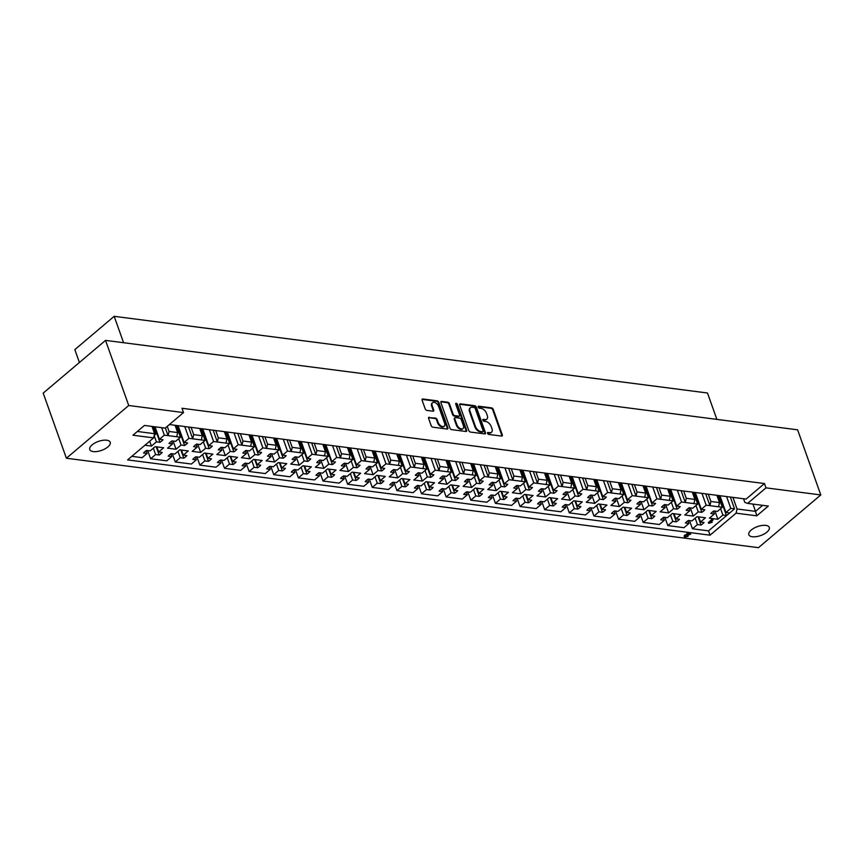 <?xml version="1.0" encoding="UTF-8"?>
<svg xmlns="http://www.w3.org/2000/svg" width="864" height="864" viewBox="0 0 864 864"><rect width="100%" height="100%" fill="white"/><g stroke="black" fill="none" stroke-linecap="round" stroke-linejoin="round"><path stroke-width="1.3" d="M487.544 433.328A1.166 0.68 49.8 0 0 488.743 434.43L501.584 436.082A1.663 0.972 49.8 0 0 502.157 435.942A1.663 0.972 49.8 0 0 502.297 434.83L493.247 409.428A1.663 0.972 49.8 0 0 491.54 407.862L478.699 406.21A1.166 0.68 49.8 0 0 479.401 408.186L481.064 408.391A5.335 3.121 49.8 0 1 486.54 413.413L487.285 415.53A5.335 3.121 49.8 0 1 486.864 419.094A5.335 3.121 49.8 0 1 485.028 419.548L483.365 419.332A1.166 0.68 49.8 0 0 484.067 421.308L485.73 421.513A5.335 3.121 49.8 0 1 491.206 426.535L491.962 428.652A5.335 3.121 49.8 0 1 491.54 432.216A5.335 3.121 49.8 0 1 489.704 432.67L488.041 432.454A1.166 0.68 49.8 0 0 487.544 433.328M106.715 440.219A10.865 4.752 -19.6 0 1 110.225 442.249A10.865 4.752 -19.6 0 1 105.052 448.826A10.865 4.752 -19.6 0 1 93.28 451.58A10.865 4.752 -19.6 0 1 89.77 449.539A10.865 4.752 -19.6 0 1 94.943 442.962A10.865 4.752 -19.6 0 1 106.715 440.219M765.785 525.388A10.865 4.752 -19.6 0 1 769.295 527.429A10.865 4.752 -19.6 0 1 764.122 534.006A10.865 4.752 -19.6 0 1 752.35 536.749A10.865 4.752 -19.6 0 1 748.829 534.719A10.865 4.752 -19.6 0 1 754.013 528.142A10.865 4.752 -19.6 0 1 765.785 525.388M131.803 456.332L142.128 457.672L147.107 453.449L143.554 452.995A11.027 4.828 -19.6 0 1 146.599 450.414L150.152 450.878L155.142 446.656L163.631 447.757L158.652 451.969L162.205 452.434A11.027 4.828 -19.6 0 1 159.16 455.004L155.606 454.55L150.617 458.762L166.752 460.847L171.742 456.635L168.188 456.17A11.027 4.828 -19.6 0 1 171.223 453.6L174.776 454.054L179.766 449.842L188.266 450.943L183.276 455.155L186.829 455.62A11.027 4.828 -19.6 0 1 183.794 458.19L180.23 457.726L175.252 461.948L191.387 464.033L196.366 459.81L192.812 459.356A11.027 4.828 -19.6 0 1 195.858 456.786L199.411 457.24L204.401 453.028L212.89 454.118L207.911 458.341L211.464 458.795A11.027 4.828 -19.6 0 1 208.418 461.376L204.865 460.912L199.876 465.134L216.011 467.219L221 462.996L217.436 462.542A11.027 4.828 -19.6 0 1 220.482 459.961L224.035 460.426L229.025 456.203L237.524 457.304L232.535 461.516L236.088 461.981A11.027 4.828 -19.6 0 1 233.042 464.551L229.489 464.098L224.51 468.31L240.635 470.394L245.624 466.182L242.071 465.718A11.027 4.828 -19.6 0 1 245.117 463.147L248.67 463.612L253.649 459.389L262.148 460.49L257.17 464.702L260.723 465.167A11.027 4.828 -19.6 0 1 257.677 467.737L254.124 467.284L249.134 471.496L265.27 473.58L270.248 469.368L266.695 468.904A11.027 4.828 -19.6 0 1 269.741 466.333L273.294 466.787L278.284 462.575L286.783 463.666L281.794 467.888L285.347 468.342A11.027 4.828 -19.6 0 1 282.301 470.923L278.748 470.459L273.769 474.682L289.894 476.766L294.883 472.543L291.33 472.09A11.027 4.828 -19.6 0 1 294.376 469.508L297.929 469.973L302.908 465.75L311.407 466.852L306.418 471.074L309.982 471.528A11.027 4.828 -19.6 0 1 306.936 474.109L303.383 473.645L298.393 477.868L314.528 479.952L319.507 475.729L315.954 475.276A11.027 4.828 -19.6 0 1 319 472.694L322.553 473.159L327.542 468.936L336.042 470.038L331.052 474.25L334.606 474.714A11.027 4.828 -19.6 0 1 331.56 477.284L328.007 476.831L323.017 481.043L339.152 483.127L344.142 478.915L340.589 478.451A11.027 4.828 -19.6 0 1 343.634 475.88L347.188 476.334L352.166 472.122L360.666 473.224L355.676 477.436L359.23 477.9A11.027 4.828 -19.6 0 1 356.195 480.47L352.642 480.006L347.652 484.229L363.787 486.313L368.766 482.101L365.213 481.637A11.027 4.828 -19.6 0 1 368.258 479.066L371.812 479.52L376.801 475.308L385.29 476.399L380.311 480.622L383.864 481.075A11.027 4.828 -19.6 0 1 380.819 483.656L377.266 483.192L372.276 487.415L388.411 489.499L393.401 485.276L389.848 484.823A11.027 4.828 -19.6 0 1 392.882 482.242L396.436 482.706L401.425 478.483L409.925 479.585L404.935 483.797L408.488 484.261A11.027 4.828 -19.6 0 1 405.454 486.832L401.89 486.378L396.911 490.59L413.046 492.674L418.025 488.462L414.472 487.998A11.027 4.828 -19.6 0 1 417.517 485.428L421.07 485.892L426.06 481.669L434.549 482.771L429.57 486.983L433.123 487.447A11.027 4.828 -19.6 0 1 430.078 490.018L426.524 489.564L421.535 493.776L437.67 495.86L442.66 491.648L439.096 491.184A11.027 4.828 -19.6 0 1 442.141 488.614L445.694 489.067L450.684 484.855L459.184 485.946L454.194 490.169L457.747 490.622A11.027 4.828 -19.6 0 1 454.702 493.204L451.148 492.739L446.17 496.962L462.294 499.046L467.284 494.824L463.73 494.37A11.027 4.828 -19.6 0 1 466.776 491.789L470.329 492.253L475.308 488.03L483.808 489.132L478.829 493.355L482.382 493.808A11.027 4.828 -19.6 0 1 479.336 496.39L475.783 495.925L470.794 500.148L486.929 502.232L491.908 498.01L488.354 497.556A11.027 4.828 -19.6 0 1 491.4 494.975L494.953 495.439L499.943 491.216L508.442 492.318L503.453 496.53L507.006 496.994A11.027 4.828 -19.6 0 1 503.96 499.565L500.407 499.111L495.428 503.323L511.553 505.408L516.542 501.196L512.989 500.731A11.027 4.828 -19.6 0 1 516.035 498.161L519.588 498.614L524.567 494.402L533.066 495.504L528.077 499.716L531.641 500.18A11.027 4.828 -19.6 0 1 528.595 502.751L525.042 502.286L520.052 506.509L536.188 508.594L541.166 504.382L537.613 503.917A11.027 4.828 -19.6 0 1 540.659 501.347L544.212 501.8L549.202 497.588L557.701 498.679L552.712 502.902L556.265 503.356A11.027 4.828 -19.6 0 1 553.219 505.937L549.666 505.472L544.687 509.695L560.812 511.78L565.801 507.557L562.248 507.103A11.027 4.828 -19.6 0 1 565.294 504.522L568.847 504.986L573.826 500.764L582.325 501.865L577.336 506.077L580.889 506.542A11.027 4.828 -19.6 0 1 577.854 509.112L574.301 508.658L569.311 512.87L585.446 514.955L590.425 510.743L586.872 510.278A11.027 4.828 -19.6 0 1 589.918 507.708L593.471 508.172L598.46 503.95L606.949 505.051L601.97 509.263L605.524 509.728A11.027 4.828 -19.6 0 1 602.478 512.298L598.925 511.844L593.935 516.056L610.07 518.141L615.06 513.929L611.507 513.464A11.027 4.828 -19.6 0 1 614.542 510.894L618.106 511.348L623.084 507.136L631.584 508.226L626.594 512.449L630.148 512.903A11.027 4.828 -19.6 0 1 627.113 515.484L623.549 515.02L618.57 519.242L634.705 521.327L639.684 517.104L636.131 516.65A11.027 4.828 -19.6 0 1 639.176 514.069L642.73 514.534L647.719 510.311L656.208 511.412L651.229 515.635L654.782 516.089A11.027 4.828 -19.6 0 1 651.737 518.67L648.184 518.206L643.194 522.428L659.329 524.513L664.319 520.29L660.755 519.836A11.027 4.828 -19.6 0 1 663.8 517.255L667.354 517.72L672.343 513.497L680.843 514.598L675.853 518.81L679.406 519.275A11.027 4.828 -19.6 0 1 676.361 521.845L672.808 521.392L667.829 525.604L683.953 527.688L688.943 523.476L685.39 523.012A11.027 4.828 -19.6 0 1 688.435 520.441L691.988 520.895L696.967 516.683L705.467 517.784L700.488 521.996L704.041 522.461A11.027 4.828 -19.6 0 1 700.996 525.031L697.442 524.567L692.453 528.79L708.523 530.863L728.147 514.264A11.027 4.828 -19.6 0 1 726.43 515.527L722.876 515.063L717.887 519.286L709.387 518.184L714.377 513.972L710.824 513.508A11.027 4.828 -19.6 0 1 713.869 510.937L717.422 511.391L722.304 507.265L718.546 506.779L706.169 505.181L701.287 509.306L704.84 509.771A11.027 4.828 -19.6 0 1 701.795 512.341L698.242 511.888L693.263 516.1L684.763 514.998L689.753 510.786L686.189 510.322A11.027 4.828 -19.6 0 1 689.234 507.751L692.788 508.205L697.669 504.079L685.292 502.481L686.264 498.301L694.883 499.414L693.911 503.593M648.81 510.462L651.737 518.67M624.186 507.276L627.113 515.484M599.551 504.09L602.478 512.298M574.927 500.915L577.854 509.112M550.303 497.729L553.219 505.937M525.668 494.543L528.595 502.751M501.044 491.357L503.96 499.565M476.41 488.182L479.336 496.39M451.786 484.996L454.702 493.204M427.151 481.81L430.078 490.018M402.527 478.634L405.454 486.832M377.892 475.448L380.819 483.656M353.268 472.262L356.195 480.47M328.644 469.076L331.56 477.284M304.009 465.901L306.936 474.109M279.385 462.715L282.301 470.923M254.75 459.529L257.677 467.737M230.126 456.343L233.042 464.551M205.492 453.168L208.418 461.376M180.868 449.982L183.794 458.19M156.233 446.796L159.16 455.004M673.445 513.637L676.361 521.845M698.069 516.823L700.996 525.031M681.091 490.676L685.292 502.481L681.545 501.995L676.663 506.12L680.216 506.585A11.027 4.828 -19.6 0 1 677.171 509.155L673.618 508.702L668.628 512.914L660.128 511.823L665.118 507.6L661.565 507.146A11.027 4.828 -19.6 0 1 664.61 504.565L668.164 505.03L673.045 500.893L660.668 499.295L661.63 495.115L670.259 496.228L669.287 500.418M670.086 489.262L677.171 509.155M656.467 487.501L660.668 499.295L656.91 498.809L652.028 502.945L655.582 503.399A11.027 4.828 -19.6 0 1 652.536 505.98L648.983 505.516L644.004 509.738L635.504 508.637L640.494 504.414L636.941 503.96A11.027 4.828 -19.6 0 1 639.976 501.39L643.529 501.844L648.41 497.718L636.034 496.12L637.006 491.929L645.624 493.042L644.663 497.232M645.451 486.076L652.536 505.98M631.832 484.315L636.034 496.12L632.286 495.634L627.404 499.759L630.958 500.224A11.027 4.828 -19.6 0 1 627.912 502.794L624.359 502.33L619.369 506.552L610.88 505.451L615.859 501.239L612.306 500.774A11.027 4.828 -19.6 0 1 615.352 498.204L618.905 498.658L623.786 494.532L611.41 492.934L612.382 488.743L621 489.866L620.028 494.046M620.827 482.89L627.912 502.794M607.208 481.129L611.41 492.934L607.651 492.448L602.77 496.573L606.323 497.038A11.027 4.828 -19.6 0 1 603.288 499.608L599.735 499.154L594.745 503.366L586.246 502.265L591.235 498.053L587.682 497.588A11.027 4.828 -19.6 0 1 590.717 495.018L594.281 495.482L599.152 491.346L586.786 489.748L587.747 485.568L596.365 486.68L595.404 490.86M596.192 479.714L603.288 499.608M582.574 477.954L586.786 489.748L583.027 489.262L578.146 493.398L581.699 493.852A11.027 4.828 -19.6 0 1 578.653 496.422L575.1 495.968L570.11 500.18L561.622 499.09L566.6 494.867L563.047 494.413A11.027 4.828 -19.6 0 1 566.093 491.832L569.646 492.296L574.528 488.171L562.151 486.572L563.123 482.382L571.741 483.494L570.769 487.685M571.568 476.528L578.653 496.422M557.95 474.768L562.151 486.572L558.392 486.086L553.511 490.212L557.075 490.666A11.027 4.828 -19.6 0 1 554.029 493.247L550.476 492.782L545.486 497.005L536.987 495.904L541.976 491.692L538.423 491.227A11.027 4.828 -19.6 0 1 541.469 488.657L545.022 489.11L549.904 484.985L537.527 483.386L538.488 479.196L547.106 480.308L546.145 484.499M546.944 473.342L554.029 493.247M533.326 471.582L537.527 483.386L533.768 482.9L528.887 487.026L532.44 487.49A11.027 4.828 -19.6 0 1 529.394 490.061L525.841 489.607L520.862 493.819L512.363 492.718L517.342 488.506L513.788 488.041A11.027 4.828 -19.6 0 1 516.834 485.471L520.387 485.924L525.269 481.799L512.892 480.2L513.864 476.021L522.482 477.133L521.51 481.313M522.31 470.156L529.394 490.061M508.691 468.396L512.892 480.2L509.134 479.714L504.263 483.84L507.816 484.304A11.027 4.828 -19.6 0 1 504.77 486.875L501.217 486.421L496.228 490.633L487.728 489.542L492.718 485.32L489.164 484.866A11.027 4.828 -19.6 0 1 492.21 482.285L495.763 482.749L500.645 478.613L488.268 477.014L489.229 472.835L497.858 473.947L496.886 478.138M497.686 466.981L504.77 486.875M484.067 465.221L488.268 477.014L484.51 476.528L479.628 480.665L483.181 481.118A11.027 4.828 -19.6 0 1 480.136 483.7L476.582 483.235L471.604 487.458L463.104 486.356L468.094 482.134L464.53 481.68A11.027 4.828 -19.6 0 1 467.575 479.11L471.128 479.563L476.01 475.438L463.633 473.839L464.605 469.649L473.224 470.761L472.252 474.952M473.051 463.795L480.136 483.7M459.432 462.035L463.633 473.839L459.886 473.353L455.004 477.479L458.557 477.943A11.027 4.828 -19.6 0 1 455.512 480.514L451.958 480.049L446.969 484.272L438.469 483.17L443.459 478.958L439.906 478.494A11.027 4.828 -19.6 0 1 442.951 475.924L446.504 476.377L451.386 472.252L439.009 470.653L439.97 466.463L448.6 467.586L447.628 471.766M448.427 460.609L455.512 480.514M434.808 458.849L439.009 470.653L435.251 470.167L430.369 474.293L433.922 474.757A11.027 4.828 -19.6 0 1 430.877 477.328L427.324 476.874L422.345 481.086L413.845 479.984L418.835 475.772L415.282 475.308A11.027 4.828 -19.6 0 1 418.316 472.738L421.87 473.202L426.751 469.066L414.374 467.467L415.346 463.288L423.965 464.4L423.004 468.58M423.792 457.434L430.877 477.328M410.173 455.674L414.374 467.467L410.627 466.981L405.745 471.118L409.298 471.571A11.027 4.828 -19.6 0 1 406.253 474.142L402.7 473.688L397.71 477.9L389.221 476.809L394.2 472.586L390.647 472.133A11.027 4.828 -19.6 0 1 393.692 469.552L397.246 470.016L402.127 465.89L389.75 464.292L390.722 460.102L399.341 461.214L398.369 465.404M399.168 454.248L406.253 474.142M385.549 452.488L389.75 464.292L385.992 463.806L381.11 467.932L384.664 468.385A11.027 4.828 -19.6 0 1 381.629 470.966L378.065 470.502L373.086 474.725L364.586 473.623L369.576 469.411L366.023 468.947A11.027 4.828 -19.6 0 1 369.058 466.376L372.622 466.83L377.492 462.704L365.126 461.106L366.088 456.916L374.706 458.028L373.745 462.218M374.533 451.062L381.629 470.966M360.914 449.302L365.126 461.106L361.368 460.62L356.486 464.746L360.04 465.21A11.027 4.828 -19.6 0 1 356.994 467.78L353.441 467.327L348.451 471.539L339.962 470.437L344.941 466.225L341.388 465.761A11.027 4.828 -19.6 0 1 344.434 463.19L347.987 463.644L352.868 459.518L340.492 457.92L341.464 453.74L350.082 454.853L349.11 459.032M349.909 447.876L356.994 467.78M336.29 446.116L340.492 457.92L336.733 457.434L331.852 461.56L335.416 462.024A11.027 4.828 -19.6 0 1 332.37 464.594L328.817 464.141L323.827 468.353L315.328 467.262L320.317 463.039L316.764 462.586A11.027 4.828 -19.6 0 1 319.81 460.004L323.363 460.469L328.244 456.332L315.868 454.734L316.829 450.554L325.447 451.667L324.486 455.857M325.285 444.701L332.37 464.594M311.666 442.94L315.868 454.734L312.109 454.248L307.228 458.384L310.781 458.838A11.027 4.828 -19.6 0 1 307.735 461.419L304.182 460.955L299.203 465.178L290.704 464.076L295.682 459.853L292.129 459.4A11.027 4.828 -19.6 0 1 295.175 456.818L298.728 457.283L303.61 453.157L291.233 451.559L292.205 447.368L300.823 448.481L299.851 452.671M300.65 441.515L307.735 461.419M287.032 439.754L291.233 451.559L287.474 451.073L282.604 455.198L286.157 455.663A11.027 4.828 -19.6 0 1 283.111 458.233L279.558 457.769L274.568 461.992L266.069 460.89L271.058 456.678L267.505 456.214A11.027 4.828 -19.6 0 1 270.551 453.643L274.104 454.097L278.986 449.971L266.609 448.373L267.57 444.182L276.199 445.306L275.227 449.485M276.026 438.329L283.111 458.233M262.408 436.568L266.609 448.373L262.85 447.887L257.969 452.012L261.522 452.477A11.027 4.828 -19.6 0 1 258.476 455.047L254.923 454.594L249.944 458.806L241.445 457.704L246.434 453.492L242.87 453.028A11.027 4.828 -19.6 0 1 245.916 450.457L249.469 450.922L254.351 446.785L241.974 445.187L242.946 441.007L251.564 442.12L250.592 446.299M251.392 435.154L258.476 455.047M237.773 433.393L241.974 445.187L238.226 444.701L233.345 448.837L236.898 449.291A11.027 4.828 -19.6 0 1 233.852 451.861L230.299 451.408L225.31 455.62L216.81 454.529L221.8 450.306L218.246 449.852A11.027 4.828 -19.6 0 1 221.292 447.271L224.845 447.736L229.727 443.61L217.35 442.012L218.311 437.821L226.94 438.934L225.968 443.124M226.768 431.968L233.852 451.861M213.149 430.207L217.35 442.012L213.592 441.526L208.71 445.651L212.263 446.105A11.027 4.828 -19.6 0 1 209.218 448.686L205.664 448.222L200.686 452.444L192.186 451.343L197.176 447.131L193.622 446.666A11.027 4.828 -19.6 0 1 196.657 444.096L200.21 444.55L205.092 440.424L192.715 438.826L193.687 434.635L202.306 435.748L201.344 439.938M202.133 428.782L209.218 448.686M188.514 427.021L192.715 438.826L188.968 438.34L184.086 442.465L187.639 442.93A11.027 4.828 -19.6 0 1 184.594 445.5L181.04 445.046L176.051 449.258L167.562 448.157L172.541 443.945L168.988 443.48A11.027 4.828 -19.6 0 1 172.033 440.91L175.586 441.364L180.468 437.238L168.091 435.64L169.063 431.46L177.682 432.572L176.71 436.752M177.509 425.596L184.594 445.5M165.359 427.961L168.091 435.64L164.333 435.154L159.451 439.279L163.004 439.744A11.027 4.828 -19.6 0 1 159.97 442.314L156.406 441.86L151.427 446.072L144.925 445.241M154.418 426.73L159.97 442.314M694.71 492.437L701.795 512.341M729.475 512.946A11.027 4.828 -19.6 0 1 728.147 514.264L734.551 508.853L730.793 508.367L725.922 512.492L729.475 512.946M719.345 495.623L726.43 515.527M468.752 430.499A1.663 0.972 49.8 0 0 470.459 432.065L484.726 433.912A1.663 0.972 49.8 0 0 485.298 433.771A1.663 0.972 49.8 0 0 485.428 432.648L476.388 407.257A1.663 0.972 49.8 0 0 474.682 405.691L460.415 403.844A1.663 0.972 49.8 0 0 459.842 403.985A1.663 0.972 49.8 0 0 459.702 405.097L468.752 430.499M128.725 405.497L105.538 340.384L43.2 393.12L66.388 458.233L128.725 405.497L183.524 412.582L165.164 428.123L144.472 425.444L132.926 435.208L153.619 437.886L127.591 459.907L710.057 535.183L736.085 513.162L737.057 508.972L732.931 497.383M169.376 424.548L746.096 499.079L764.467 483.548L181.991 408.272L183.524 412.582M764.467 483.548L766.001 487.858L820.8 494.942L797.612 429.818L105.538 340.384M429.332 417.258A1.663 0.972 49.8 0 0 428.749 417.398A1.663 0.972 49.8 0 0 428.62 418.511L431.158 425.639A1.663 0.972 49.8 0 0 432.875 427.205L447.131 429.052A1.663 0.972 49.8 0 0 447.703 428.911A1.663 0.972 49.8 0 0 447.844 427.788L438.793 402.397A1.663 0.972 49.8 0 0 437.087 400.831L422.82 398.984A1.663 0.972 49.8 0 0 422.248 399.125A1.663 0.972 49.8 0 0 422.118 400.237L425.185 408.845A1.663 0.972 49.8 0 0 426.892 410.411L432.994 411.199A1.663 0.972 49.8 0 0 433.566 411.059A1.663 0.972 49.8 0 0 433.706 409.946L432.184 405.68A4.46 2.614 49.8 0 1 432.54 402.7A4.46 2.614 49.8 0 1 435.791 402.98A4.46 2.614 49.8 0 1 438.653 406.512L444.604 423.23A4.46 2.614 49.8 0 1 444.247 426.222A4.46 2.614 49.8 0 1 440.996 425.93A4.46 2.614 49.8 0 1 438.134 422.399L437.141 419.612A1.663 0.972 49.8 0 0 435.434 418.046L428.803 417.701A1.663 0.972 49.8 0 0 428.566 417.701M465.934 431.482L451.667 429.635A1.663 0.972 49.8 0 1 449.95 428.069L440.91 402.667A1.663 0.972 49.8 0 1 441.04 401.555A1.663 0.972 49.8 0 1 441.612 401.414L447.725 402.203A1.663 0.972 49.8 0 1 449.431 403.769L453.103 414.072A1.663 0.972 49.8 0 0 454.81 415.638L458.86 416.156A1.663 0.972 49.8 0 0 459.432 416.016A1.663 0.972 49.8 0 0 459.572 414.904L455.749 404.179A1.166 0.68 49.8 0 1 457.445 404.406L466.636 430.218A1.663 0.972 49.8 0 1 466.506 431.341A1.663 0.972 49.8 0 1 465.934 431.482M151.988 426.416L154.58 433.696L153.619 437.886M137.354 431.471L154.58 433.696M167.249 426.362L169.063 431.46M175.09 425.282L177.682 432.572M191.095 427.356L193.687 434.635M199.714 428.468L202.306 435.748M215.719 430.542L218.311 437.821M224.348 431.654L226.94 438.934M240.354 433.717L242.946 441.007M248.972 434.84L251.564 442.12M264.978 436.903L267.57 444.182M273.596 438.016L276.199 445.306M289.613 440.089L292.205 447.368M298.231 441.202L300.823 448.481M314.237 443.275L316.829 450.554M322.855 444.388L325.447 451.667M338.872 446.45L341.464 453.74M347.49 447.563L350.082 454.853M363.496 449.636L366.088 456.916M372.114 450.749L374.706 458.028M388.12 452.822L390.722 460.102M396.749 453.935L399.341 461.214M618.408 482.576L621 489.866M609.779 481.464L612.382 488.743M593.773 479.401L596.365 486.68M585.155 478.278L587.747 485.568M569.149 476.215L571.741 483.494M560.531 475.103L563.123 482.382M519.89 469.843L522.482 477.133M511.272 468.731L513.864 476.021M535.896 471.917L538.488 479.196M544.514 473.029L547.106 480.308M634.414 484.65L637.006 491.929M643.032 485.762L645.624 493.042M659.038 487.836L661.63 495.115M667.667 488.948L670.259 496.228M495.256 466.668L497.858 473.947M486.637 465.556L489.229 472.835M683.672 491.011L686.264 498.301M692.291 492.124L694.883 499.414M412.754 455.998L415.346 463.288M421.373 457.121L423.965 464.4M470.632 463.482L473.224 470.761M462.013 462.37L464.605 469.649M437.378 459.184L439.97 466.463M446.008 460.296L448.6 467.586M708.296 494.197L710.888 501.476L719.518 502.589L718.546 506.779M716.915 495.31L719.518 502.589M711.947 520.204L712.93 519.793L712.681 519.07L711.688 519.48L708.469 522.569L711.947 520.204L711.688 519.48M711.623 521.316L712.098 522.331L708.728 523.292M720.608 508.702L722.876 515.063M714.971 511.078L717.887 519.286M713.405 511.24L714.377 513.972M718.103 495.461L722.304 507.265M730.793 508.367L726.592 496.562M719.939 495.698L725.922 512.492M695.974 505.516L698.242 511.888M690.336 507.892L693.263 516.1M688.781 508.054L689.753 510.786M693.468 492.286L697.669 504.079M706.169 505.181L701.968 493.376M695.315 492.523L701.287 509.306M154.159 435.542L156.406 441.86M149.688 441.202L151.427 446.072M153.176 426.568L155.833 434.052L154.537 433.89M154.181 435.467L155.833 434.052M164.333 435.154L161.665 427.669M155.012 426.805L159.451 439.279M178.772 438.674L181.04 445.046M173.135 441.05L176.051 449.258M171.569 441.212L172.541 443.945M176.267 425.444L180.468 437.238M188.968 438.34L184.766 426.535M178.103 425.682L184.086 442.465M203.396 441.86L205.664 448.222M197.759 444.236L200.686 452.444M196.204 444.398L197.176 447.131M200.891 428.62L205.092 440.424M213.592 441.526L209.39 429.721M202.738 428.857L208.71 445.651M228.031 445.036L230.299 451.408M222.394 447.422L225.31 455.62M220.828 447.584L221.8 450.306M225.526 431.806L229.727 443.61M238.226 444.701L234.014 432.907M227.362 432.043L233.345 448.837M252.655 448.222L254.923 454.594M247.018 450.598L249.944 458.806M245.462 450.76L246.434 453.492M250.15 434.992L254.351 446.785M262.85 447.887L258.649 436.082M251.996 435.229L257.969 452.012M277.29 451.408L279.558 457.769M271.652 453.784L274.568 461.992M270.086 453.946L271.058 456.678M274.784 438.167L278.986 449.971M287.474 451.073L283.273 439.268M276.62 438.404L282.604 455.198M301.914 454.583L304.182 460.955M296.276 456.97L299.203 465.178M294.71 457.132L295.682 459.853M299.408 441.353L303.61 453.157M312.109 454.248L307.908 442.454M301.244 441.59L307.228 458.384M326.549 457.769L328.817 464.141M320.9 460.145L323.827 468.353M319.345 460.307L320.317 463.039M324.032 444.539L328.244 456.332M336.733 457.434L332.532 445.63M325.879 444.776L331.852 461.56M351.173 460.955L353.441 467.327M345.535 463.331L348.451 471.539M343.969 463.493L344.941 466.225M348.667 447.725L352.868 459.518M361.368 460.62L357.167 448.816M350.503 447.962L356.486 464.746M375.808 464.141L378.065 470.502M370.159 466.517L373.086 474.725M368.604 466.679L369.576 469.411M373.291 450.9L377.492 462.704M385.992 463.806L381.791 452.002M375.138 451.138L381.11 467.932M400.432 467.316L402.7 473.688M394.794 469.703L397.71 477.9M393.228 469.865L394.2 472.586M397.926 454.086L402.127 465.89M410.627 466.981L406.426 455.188M399.762 454.324L405.745 471.118M425.056 470.502L427.324 476.874M419.418 472.878L422.345 481.086M417.863 473.04L418.835 475.772M422.55 457.272L426.751 469.066M435.251 470.167L431.05 458.363M424.397 457.51L430.369 474.293M449.69 473.688L451.958 480.049M444.053 476.064L446.969 484.272M442.487 476.226L443.459 478.958M447.185 460.447L451.386 472.252M459.886 473.353L455.674 461.549M449.021 460.685L455.004 477.479M474.314 476.863L476.582 483.235M468.677 479.25L471.604 487.458M467.122 479.412L468.094 482.134M471.809 463.633L476.01 475.438M484.51 476.528L480.308 464.735M473.656 463.871L479.628 480.665M498.949 480.049L501.217 486.421M493.312 482.425L496.228 490.633M491.746 482.587L492.718 485.32M496.444 466.819L500.645 478.613M509.134 479.714L504.932 467.91M498.28 467.057L504.263 483.84M523.573 483.235L525.841 489.607M517.936 485.611L520.862 493.819M516.37 485.773L517.342 488.506M521.068 470.005L525.269 481.799M533.768 482.9L529.567 471.096M522.904 470.243L528.887 487.026M548.208 486.421L550.476 492.782M542.56 488.797L545.486 497.005M541.004 488.959L541.976 491.692M545.692 473.18L549.904 484.985M558.392 486.086L554.191 474.282M547.538 473.418L553.511 490.212M572.832 489.596L575.1 495.968M567.194 491.983L570.11 500.18M565.628 492.145L566.6 494.867M570.326 476.366L574.528 488.171M583.027 489.262L578.826 477.468M572.162 476.604L578.146 493.398M597.467 492.782L599.735 499.154M591.818 495.158L594.745 503.366M590.263 495.32L591.235 498.053M594.95 479.552L599.152 491.346M607.651 492.448L603.45 480.643M596.797 479.79L602.77 496.573M622.091 495.968L624.359 502.33M616.453 498.344L619.369 506.552M614.887 498.506L615.859 501.239M619.585 482.728L623.786 494.532M632.286 495.634L628.085 483.829M621.421 482.965L627.404 499.759M646.715 499.154L648.983 505.516M641.077 501.53L644.004 509.738M639.522 501.692L640.494 504.414M644.209 485.914L648.41 497.718M656.91 498.809L652.709 487.015M646.056 486.151L652.028 502.945M671.35 502.33L673.618 508.702M665.712 504.706L668.628 512.914M664.146 504.868L665.118 507.6M668.844 489.1L673.045 500.893M681.545 501.995L677.333 490.19M670.68 489.337L676.663 506.12M695.174 518.206L697.442 524.567M689.537 520.582L692.453 528.79M687.971 520.744L688.943 523.476M698.674 516.899L700.488 521.996M670.54 515.02L672.808 521.392M664.902 517.396L667.829 525.604M663.347 517.558L664.319 520.29M674.039 513.724L675.853 518.81M153.338 448.178L155.606 454.55M147.701 450.554L150.617 458.762M146.135 450.716L147.107 453.449M156.838 446.882L158.652 451.969M177.962 451.364L180.23 457.726M172.325 453.74L175.252 461.948M170.77 453.902L171.742 456.635M181.462 450.058L183.276 455.155M202.597 454.55L204.865 460.912M196.96 456.926L199.876 465.134M195.394 457.088L196.366 459.81M206.096 453.244L207.911 458.341M227.221 457.726L229.489 464.098M221.584 460.102L224.51 468.31M220.028 460.274L221 462.996M230.72 456.43L232.535 461.516M251.856 460.912L254.124 467.284M246.218 463.288L249.134 471.496M244.652 463.45L245.624 466.182M255.355 459.605L257.17 464.702M276.48 464.098L278.748 470.459M270.842 466.474L273.769 474.682M269.276 466.636L270.248 469.368M279.979 462.791L281.794 467.888M301.115 467.273L303.383 473.645M295.466 469.66L298.393 477.868M293.911 469.822L294.883 472.543M304.603 465.977L306.418 471.074M325.739 470.459L328.007 476.831M320.101 472.835L323.017 481.043M318.535 472.997L319.507 475.729M329.238 469.163L331.052 474.25M350.374 473.645L352.642 480.006M344.725 476.021L347.652 484.229M343.17 476.183L344.142 478.915M353.862 472.338L355.676 477.436M374.998 476.831L377.266 483.192M369.36 479.207L372.276 487.415M367.794 479.369L368.766 482.101M378.497 475.524L380.311 480.622M399.622 480.006L401.89 486.378M393.984 482.382L396.911 490.59M392.429 482.555L393.401 485.276M403.121 478.71L404.935 483.797M424.256 483.192L426.524 489.564M418.619 485.568L421.535 493.776M417.053 485.73L418.025 488.462M427.756 481.885L429.57 486.983M448.88 486.378L451.148 492.739M443.243 488.754L446.17 496.962M441.688 488.916L442.66 491.648M452.38 485.071L454.194 490.169M473.515 489.553L475.783 495.925M467.878 491.94L470.794 500.148M466.312 492.102L467.284 494.824M477.014 488.257L478.829 493.355M498.139 492.739L500.407 499.111M492.502 495.115L495.428 503.323M490.936 495.277L491.908 498.01M501.638 491.443L503.453 496.53M522.774 495.925L525.042 502.286M517.126 498.301L520.052 506.509M515.57 498.463L516.542 501.196M526.262 494.618L528.077 499.716M547.398 499.111L549.666 505.472M541.76 501.487L544.687 509.695M540.194 501.649L541.166 504.382M550.897 497.804L552.712 502.902M572.033 502.286L574.301 508.658M566.384 504.662L569.311 512.87M564.829 504.835L565.801 507.557M575.521 500.99L577.336 506.077M596.657 505.472L598.925 511.844M591.019 507.848L593.935 516.056M589.453 508.01L590.425 510.743M600.156 504.166L601.97 509.263M621.281 508.658L623.549 515.02M615.643 511.034L618.57 519.242M614.088 511.196L615.06 513.929M624.78 507.352L626.594 512.449M645.916 511.834L648.184 518.206M640.278 514.22L643.194 522.428M638.712 514.382L639.684 517.104M649.415 510.538L651.229 515.635M684.472 536.922L684.763 535.961L689.191 534.298L687.29 533.736L690.53 534.222L685.649 536.047L685.778 536.663L687.971 536.371L685.174 537.149L684.472 536.922L684.504 535.237L684.212 536.209L684.504 535.237L687.42 534.06M687.496 534.071L687.042 533.023L687.766 532.807L690.142 533.12L690.53 534.222M685.519 535.95L687.69 535.313L687.971 536.371M66.388 458.233L758.462 547.679L820.8 494.942M743.526 498.744L744.822 502.405L747.63 503.399L766.001 487.858M747.63 503.399L768.323 506.066L756.778 515.83L736.085 513.162M123.574 342.706L114.178 316.321L707.486 393.001L716.882 419.386M79.402 362.491L74.822 349.618L114.178 316.321M737.057 508.972L755.525 511.358L752.933 504.079M756.778 515.83L755.525 511.358L762.653 505.332M708.523 530.863L710.057 535.183M730.35 497.048L734.551 508.853M705.726 493.862L709.927 505.667L710.888 501.476M487.48 432.886A1.166 0.68 49.8 0 1 487.512 432.896L489.175 433.112A5.335 3.121 49.8 0 0 491.011 432.659A5.335 3.121 49.8 0 0 491.26 432.421M486.583 419.299A5.335 3.121 49.8 0 1 486.335 419.537A5.335 3.121 49.8 0 1 484.51 419.99L482.846 419.774A1.166 0.68 49.8 0 0 482.803 419.764M501.833 436.082A1.663 0.972 49.8 0 0 501.768 435.272L492.728 409.882A1.663 0.972 49.8 0 0 491.011 408.305L478.17 406.652A1.166 0.68 49.8 0 0 478.138 406.642M443.956 426.416A4.46 2.614 49.8 0 1 443.718 426.665A4.46 2.614 49.8 0 1 440.478 426.373A4.46 2.614 49.8 0 1 437.616 422.842L436.622 420.055A1.663 0.972 49.8 0 0 434.905 418.489L428.803 417.701M432.302 402.948A4.46 2.614 49.8 0 0 432.011 403.142A4.46 2.614 49.8 0 0 431.654 406.123L432.184 405.68M433.242 411.199A1.663 0.972 49.8 0 0 433.177 410.389L431.654 406.123M447.379 429.052A1.663 0.972 49.8 0 0 447.314 428.242L438.275 402.84A1.663 0.972 49.8 0 0 436.558 401.274L422.302 399.427A1.663 0.972 49.8 0 0 422.053 399.427M459.108 416.167A1.663 0.972 49.8 0 1 458.914 416.47A1.663 0.972 49.8 0 1 458.341 416.599L454.291 416.081A1.663 0.972 49.8 0 1 452.574 414.515L448.913 404.212A1.663 0.972 49.8 0 0 447.196 402.646L441.094 401.857A1.663 0.972 49.8 0 0 440.845 401.857M466.171 431.482A1.663 0.972 49.8 0 0 466.106 430.661L456.916 404.849A1.166 0.68 49.8 0 0 455.684 403.747M456.905 424.753A4.46 2.614 49.8 0 0 459.767 428.285A4.46 2.614 49.8 0 0 463.018 428.576A4.46 2.614 49.8 0 0 463.374 425.596L461.279 419.699A1.663 0.972 49.8 0 0 459.562 418.133L455.512 417.614A1.663 0.972 49.8 0 0 454.939 417.755A1.663 0.972 49.8 0 0 454.81 418.867L456.905 424.753L456.386 425.207A4.46 2.614 49.8 0 0 459.248 428.728A4.46 2.614 49.8 0 0 462.488 429.019A4.46 2.614 49.8 0 0 462.726 428.771M454.745 418.057A1.663 0.972 49.8 0 0 454.421 418.198A1.663 0.972 49.8 0 0 454.28 419.31L454.81 418.867M456.386 425.207L454.28 419.31M484.963 433.912A1.663 0.972 49.8 0 0 484.909 433.091L475.859 407.7A1.663 0.972 49.8 0 0 474.152 406.134L459.886 404.287A1.663 0.972 49.8 0 0 459.648 404.287M482.566 432.108A1.166 0.68 49.8 0 1 482.166 432.205L482.695 431.762A1.166 0.68 49.8 0 0 483.181 430.877L475.243 408.586A1.166 0.68 49.8 0 0 474.055 407.495L472.295 407.268A5.335 3.121 49.8 0 0 470.459 407.711A5.335 3.121 49.8 0 0 470.038 411.275L475.459 426.514A5.335 3.121 49.8 0 0 480.935 431.536L482.695 431.762A1.166 0.68 49.8 0 1 482.566 432.108L483.095 431.665M470.221 407.959A5.335 3.121 49.8 0 0 469.94 408.154A5.335 3.121 49.8 0 0 469.508 411.718L470.038 411.275M482.166 432.205L480.416 431.978A5.335 3.121 49.8 0 1 474.941 426.956L469.508 411.718M712.919 520.214L710.424 522.331L712.098 522.331M686.761 536.479L686.513 535.766M685.649 536.047L685.778 536.663L685.573 536.112M688.025 533.531L687.766 532.807M712.865 519.178L713.124 519.89M708.318 522.482L708.577 523.206M711.947 521.402L712.206 522.115M684.094 536.047L684.353 536.771M687.863 535.41L688.111 536.134M690.401 533.25L690.66 533.963M686.934 533.218L687.193 533.941"/></g></svg>
